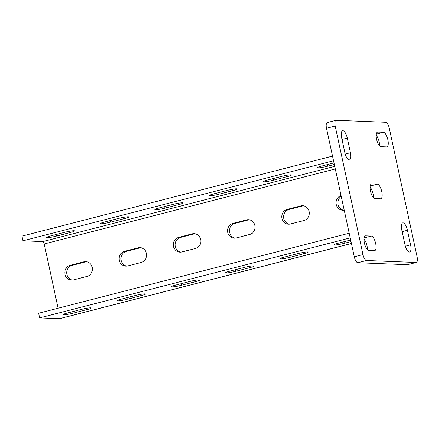 <?xml version="1.0" encoding="UTF-8"?>
<svg xmlns="http://www.w3.org/2000/svg" width="439" height="439" viewBox="0 0 439 439"><rect width="100%" height="100%" fill="white"/><g stroke="black" fill="none" stroke-linecap="round" stroke-linejoin="round"><path stroke-width="0.66" d="M290.925 174.837A7.507 0.757 -12.2 0 1 291.485 174.996A7.507 0.757 -12.2 0 1 286.963 176.692L273.404 180.188A7.507 0.757 -12.2 0 1 263.246 181.664A7.507 0.757 -12.2 0 1 267.768 179.963L281.328 176.473A7.507 0.757 -12.2 0 1 290.925 174.837M236.692 188.808A7.507 0.757 -12.2 0 1 237.252 188.973A7.507 0.757 -12.2 0 1 232.73 190.669L219.171 194.164A7.507 0.757 -12.2 0 1 209.019 195.635A7.507 0.757 -12.2 0 1 213.541 193.939L227.095 190.444A7.507 0.757 -12.2 0 1 236.692 188.808M182.459 202.785A7.507 0.757 -12.2 0 1 183.019 202.944A7.507 0.757 -12.2 0 1 178.497 204.645L164.938 208.135A7.507 0.757 -12.2 0 1 154.786 209.612A7.507 0.757 -12.2 0 1 159.308 207.916L172.867 204.42A7.507 0.757 -12.2 0 1 182.459 202.785M128.232 216.762A7.507 0.757 -12.2 0 1 128.792 216.921A7.507 0.757 -12.2 0 1 124.264 218.617L110.71 222.112A7.507 0.757 -12.2 0 1 100.553 223.588A7.507 0.757 -12.2 0 1 105.075 221.887L118.634 218.392A7.507 0.757 -12.2 0 1 128.232 216.762M73.999 230.733A7.507 0.757 -12.2 0 1 74.559 230.892A7.507 0.757 -12.2 0 1 70.037 232.593L56.477 236.083A7.507 0.757 -12.2 0 1 46.32 237.559A7.507 0.757 -12.2 0 1 50.847 235.864L64.401 232.368A7.507 0.757 -12.2 0 1 73.999 230.733M303.629 253.797A7.507 0.757 167.8 0 0 308.156 252.101A7.507 0.757 167.8 0 0 307.596 251.942A7.507 0.757 167.8 0 0 297.999 253.577L284.439 257.067A7.507 0.757 167.8 0 0 279.917 258.769A7.507 0.757 167.8 0 0 290.075 257.292L303.629 253.797L303.333 252.425M249.401 267.774A7.507 0.757 167.8 0 0 253.923 266.078A7.507 0.757 167.8 0 0 253.363 265.913A7.507 0.757 167.8 0 0 243.766 267.549L230.212 271.044A7.507 0.757 167.8 0 0 225.684 272.745A7.507 0.757 167.8 0 0 235.842 271.269L249.401 267.774L249.105 266.396M195.168 281.75A7.507 0.757 167.8 0 0 199.69 280.049A7.507 0.757 167.8 0 0 199.13 279.89A7.507 0.757 167.8 0 0 189.538 281.525L175.979 285.021A7.507 0.757 167.8 0 0 171.457 286.716A7.507 0.757 167.8 0 0 181.609 285.24L195.168 281.75L194.872 280.373M140.935 295.721A7.507 0.757 167.8 0 0 145.463 294.026A7.507 0.757 167.8 0 0 144.897 293.867A7.507 0.757 167.8 0 0 135.305 295.502L121.746 298.992A7.507 0.757 167.8 0 0 117.224 300.693A7.507 0.757 167.8 0 0 127.381 299.217L140.935 295.721L140.639 294.344M86.708 309.698A7.507 0.757 167.8 0 0 91.23 307.997A7.507 0.757 167.8 0 0 90.67 307.838A7.507 0.757 167.8 0 0 81.072 309.473L67.518 312.969A7.507 0.757 167.8 0 0 62.991 314.664A7.507 0.757 167.8 0 0 73.148 313.188L86.708 309.698L86.406 308.321M289.389 224.181A7.507 6.958 92.3 0 1 283.803 218.523A7.507 6.958 92.3 0 1 289.005 209.474L302.564 205.979A7.507 6.958 92.3 0 1 303.536 205.809M282.003 218.452A7.507 6.958 92.3 0 1 287.205 209.403L300.759 205.907A7.507 6.958 92.3 0 1 302.636 205.704A7.507 6.958 92.3 0 1 309.27 212.465A7.507 6.958 92.3 0 1 303.92 220.51L290.36 224.005A7.507 6.958 92.3 0 1 288.483 224.208A7.507 6.958 92.3 0 1 282.003 218.452M235.156 238.152A7.507 6.958 92.3 0 1 229.575 232.494A7.507 6.958 92.3 0 1 234.772 223.446L248.331 219.955A7.507 6.958 92.3 0 1 249.303 219.78M227.77 232.423A7.507 6.958 92.3 0 1 232.972 223.374L246.531 219.884A7.507 6.958 92.3 0 1 248.403 219.681A7.507 6.958 92.3 0 1 255.037 226.442A7.507 6.958 92.3 0 1 249.687 234.486L236.127 237.982A7.507 6.958 92.3 0 1 234.25 238.179A7.507 6.958 92.3 0 1 227.77 232.423M180.923 252.129A7.507 6.958 92.3 0 1 175.342 246.471A7.507 6.958 92.3 0 1 180.544 237.422L194.098 233.927A7.507 6.958 92.3 0 1 195.07 233.757M173.537 246.4A7.507 6.958 92.3 0 1 178.739 237.351L192.298 233.855A7.507 6.958 92.3 0 1 194.175 233.658A7.507 6.958 92.3 0 1 200.804 240.418A7.507 6.958 92.3 0 1 195.454 248.458L181.894 251.953A7.507 6.958 92.3 0 1 180.023 252.156A7.507 6.958 92.3 0 1 173.537 246.4M126.695 266.1A7.507 6.958 92.3 0 1 121.109 260.442A7.507 6.958 92.3 0 1 126.311 251.399L139.871 247.903A7.507 6.958 92.3 0 1 140.842 247.728M119.309 260.371A7.507 6.958 92.3 0 1 124.506 251.327L138.065 247.832A7.507 6.958 92.3 0 1 139.942 247.629A7.507 6.958 92.3 0 1 146.577 254.39A7.507 6.958 92.3 0 1 141.221 262.434L127.667 265.93A7.507 6.958 92.3 0 1 125.79 266.127A7.507 6.958 92.3 0 1 119.309 260.371M72.462 280.077A7.507 6.958 92.3 0 1 66.882 274.419A7.507 6.958 92.3 0 1 72.078 265.37L85.638 261.874A7.507 6.958 92.3 0 1 86.609 261.704M65.076 274.348A7.507 6.958 92.3 0 1 70.278 265.299L83.833 261.803A7.507 6.958 92.3 0 1 85.709 261.606A7.507 6.958 92.3 0 1 92.344 268.366A7.507 6.958 92.3 0 1 86.993 276.411L73.434 279.901A7.507 6.958 92.3 0 1 71.557 280.104A7.507 6.958 92.3 0 1 65.076 274.348M343.616 210.204A7.507 6.958 92.3 0 1 338.035 204.547A7.507 6.958 92.3 0 1 341.235 196.387M344.203 210.116A7.507 6.958 92.3 0 1 342.716 210.232A7.507 6.958 92.3 0 1 336.236 204.475A7.507 6.958 92.3 0 1 341.054 195.536M350.448 152.723A7.507 2.716 -104.4 0 1 349.51 159.884A7.507 2.716 -104.4 0 1 349.214 159.911A7.507 2.716 -104.4 0 1 344.818 152.498L341.663 137.895A7.507 2.716 -104.4 0 1 342.601 130.734A7.507 2.716 -104.4 0 1 347.293 138.12L350.448 152.723L345.224 154.073M410.58 244.869A7.507 2.716 -104.4 0 1 409.636 252.03A7.507 2.716 -104.4 0 1 409.346 252.063A7.507 2.716 -104.4 0 1 404.95 244.649L401.789 230.047A7.507 2.716 -104.4 0 1 402.733 222.886A7.507 2.716 -104.4 0 1 407.425 230.266L410.58 244.869L405.351 246.219M370.082 187.223A7.507 2.716 -104.4 0 1 373.485 197.78M407.381 264.701L416.062 262.462A6.009 2.173 75.6 0 0 416.298 262.44L407.617 264.673A6.009 2.173 -104.4 0 1 407.381 264.701L357.818 262.731A6.009 2.173 -104.4 0 1 354.3 256.804L326.517 128.292A6.009 2.173 -104.4 0 1 327.269 122.563L335.945 120.33A6.009 2.173 75.6 0 0 335.193 126.059L326.517 128.292M376.179 135.344A7.507 2.716 -104.4 0 1 379.576 145.902M363.986 239.101A7.507 2.716 -104.4 0 1 367.388 249.659M371.723 183.968L377.359 184.193A7.507 2.716 -104.4 0 1 381.667 191.212A7.507 2.716 -104.4 0 1 380.811 198.768A7.507 2.716 -104.4 0 1 380.514 198.796L374.884 198.576A7.507 2.716 -104.4 0 1 370.576 191.558A7.507 2.716 -104.4 0 1 371.432 184.001A7.507 2.716 -104.4 0 1 371.723 183.968L371.158 184.117M383.456 132.315A7.507 2.716 -104.4 0 1 387.758 139.333A7.507 2.716 -104.4 0 1 386.907 146.889A7.507 2.716 -104.4 0 1 386.611 146.917L380.981 146.692A7.507 2.716 -104.4 0 1 376.673 139.679A7.507 2.716 -104.4 0 1 377.524 132.123A7.507 2.716 -104.4 0 1 377.82 132.09L383.456 132.315L376.289 134.158M416.062 262.462L366.494 260.497L357.818 262.731M416.298 262.44A6.009 2.173 75.6 0 0 417.05 256.711L389.267 128.199A6.009 2.173 75.6 0 0 385.749 122.272L336.181 120.308A6.009 2.173 75.6 0 0 335.945 120.33M354.3 256.804L362.976 254.565L335.193 126.059M362.976 254.565A6.009 2.173 75.6 0 0 366.494 260.497M368.787 250.455A7.507 2.716 -104.4 0 1 364.485 243.436A7.507 2.716 -104.4 0 1 365.336 235.88A7.507 2.716 -104.4 0 1 365.632 235.847L371.262 236.072A7.507 2.716 -104.4 0 1 375.57 243.091A7.507 2.716 -104.4 0 1 374.714 250.647A7.507 2.716 -104.4 0 1 374.423 250.674L368.787 250.455M334.342 164.488L327.637 166.211A7.507 0.757 -12.2 0 1 317.479 167.687A7.507 0.757 -12.2 0 1 322.001 165.991L333.997 162.896M58.085 308.222L44.196 243.963A2.404 0.867 75.6 0 0 42.786 241.587L22.96 240.802L333.536 160.773M22.96 240.802L21.95 236.133L332.526 156.103M349.197 233.208L38.621 313.237L39.631 317.907L59.457 318.692A7.211 2.607 75.6 0 0 59.742 318.665L351.425 243.502M350.668 240.007L338.672 243.096A7.507 0.757 167.8 0 0 334.15 244.792A7.507 0.757 167.8 0 0 344.302 243.321L351.008 241.593M39.631 317.907L350.207 237.878M286.963 176.692L286.662 175.32M232.73 190.669L232.434 189.291M178.497 204.645L178.201 203.268M124.264 218.617L123.968 217.239M70.037 232.593L69.735 231.216M287.205 209.403L289.005 209.474M232.972 223.374L234.772 223.446M178.739 237.351L180.544 237.422M124.506 251.327L126.311 251.399M70.278 265.299L72.078 265.37M377.255 132.238L377.82 132.09M365.061 235.995L365.632 235.847M364.101 237.922L371.262 236.072M402.135 231.633L407.425 230.266M342.003 139.481L347.293 138.12M42.786 241.587L334.743 166.359M59.457 318.692L351.414 243.464M364.002 240.221L364.727 240.034M44.196 243.963L335.303 168.949M344.302 243.321L343.962 241.73M327.637 166.211L327.291 164.625M83.833 261.803L85.638 261.874M138.065 247.832L139.871 247.903M192.298 233.855L194.098 233.927M246.531 219.884L248.331 219.955M300.759 205.907L302.564 205.979M73.148 313.188L72.803 311.602M127.381 299.217L127.036 297.631M181.609 285.24L181.269 283.654M235.842 271.269L235.502 269.683M290.075 257.292L289.729 255.707M56.477 236.083L56.137 234.497M110.71 222.112L110.365 220.526M164.938 208.135L164.598 206.549M219.171 194.164L218.831 192.578M273.404 180.188L273.058 178.602M377.359 184.193L370.198 186.037M364.002 240.265L364.754 240.067"/></g></svg>
